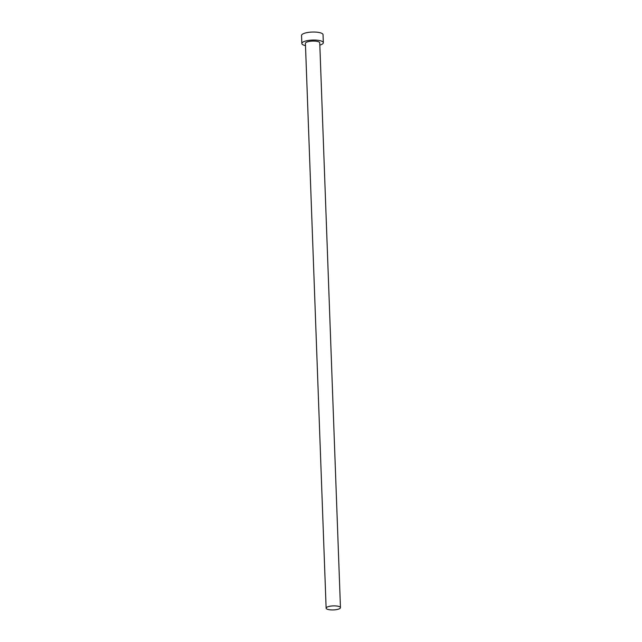 <?xml version="1.0" encoding="UTF-8"?>
<svg xmlns="http://www.w3.org/2000/svg" width="642" height="642" viewBox="0 0 642 642"><rect width="100%" height="100%" fill="white"/><g stroke="black" fill="none" stroke-linecap="round" stroke-linejoin="round"><path stroke-width="0.96" d="M338.832 609.009A7.166 2.022 177.9 0 0 340.461 607.645A7.166 2.022 177.9 0 0 335.678 605.92A7.166 2.022 177.9 0 0 327.757 606.81A7.166 2.022 177.9 0 0 326.128 608.175A7.166 2.022 177.9 0 0 330.911 609.9A7.166 2.022 177.9 0 0 338.832 609.009M340.461 607.645L319.748 42.845A7.166 2.022 177.9 0 0 314.965 41.112A7.166 2.022 177.9 0 0 307.045 42.003A7.166 2.022 177.9 0 0 305.415 43.367L326.128 608.175M319.828 45.109A10.754 3.033 177.9 0 0 320.888 44.755A10.754 3.033 177.9 0 0 323.335 42.709A10.754 3.033 177.9 0 0 316.153 40.117A10.754 3.033 177.9 0 0 304.276 41.457A10.754 3.033 177.9 0 0 301.836 43.504A10.754 3.033 177.9 0 0 305.504 45.63M323.335 42.709L323.038 34.692A10.754 3.033 177.9 0 0 315.864 32.1A10.754 3.033 177.9 0 0 303.987 33.44A10.754 3.033 177.9 0 0 301.539 35.479L301.836 43.504"/></g></svg>
